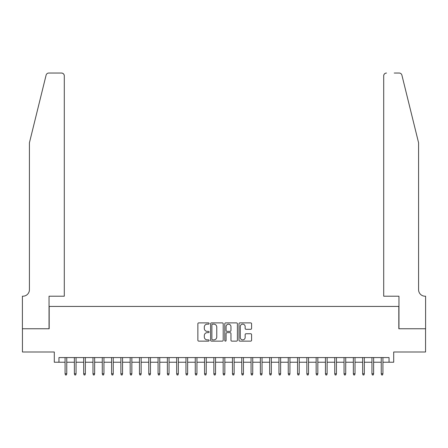 <?xml version="1.0" encoding="UTF-8"?>
<svg xmlns="http://www.w3.org/2000/svg" width="448" height="448" viewBox="0 0 448 448"><rect width="100%" height="100%" fill="white"/><g stroke="black" fill="none" stroke-linecap="round" stroke-linejoin="round"><path stroke-width="0.67" d="M209.121 323.518A0.638 0.638 0 0 0 208.482 322.879L198.783 322.879A0.913 0.913 0 0 0 197.87 323.792L197.87 340.222A0.913 0.913 0 0 0 198.783 341.135L208.482 341.135A0.638 0.638 0 0 0 209.121 340.497A0.638 0.638 0 0 0 208.482 339.858L207.228 339.858A2.923 2.923 0 0 1 204.305 336.935L204.305 335.569A2.923 2.923 0 0 1 207.228 332.646L208.482 332.646A0.638 0.638 0 0 0 209.121 332.007A0.638 0.638 0 0 0 208.482 331.369L207.228 331.369A2.923 2.923 0 0 1 204.305 328.446L204.305 327.079A2.923 2.923 0 0 1 207.228 324.156L208.482 324.156A0.638 0.638 0 0 0 209.121 323.518M250.673 329.314A0.913 0.913 0 0 0 251.586 328.401L251.586 323.792A0.913 0.913 0 0 0 250.673 322.879L239.904 322.879A0.913 0.913 0 0 0 238.991 323.792L238.991 340.222A0.913 0.913 0 0 0 239.904 341.135L250.673 341.135A0.913 0.913 0 0 0 251.586 340.222L251.586 334.656A0.913 0.913 0 0 0 250.673 333.743L246.064 333.743A0.913 0.913 0 0 0 245.151 334.656L245.151 337.417A2.442 2.442 0 0 1 242.71 339.858A2.442 2.442 0 0 1 240.268 337.417L240.268 326.598A2.442 2.442 0 0 1 242.71 324.156A2.442 2.442 0 0 1 245.151 326.598L245.151 328.401A0.913 0.913 0 0 0 246.064 329.314L250.673 329.314M58.946 362.23L58.946 357.577L389.054 357.577L389.054 362.23L393.702 362.23L393.702 351.999L425.555 351.999L425.555 328.754L398.821 328.754L398.821 306.432L49.179 306.432L49.179 328.754L22.445 328.754L22.445 351.999L54.298 351.999L54.298 362.23L65.083 362.23M223.199 323.792A0.913 0.913 0 0 0 222.286 322.879L211.518 322.879A0.913 0.913 0 0 0 210.605 323.792L210.605 340.222A0.913 0.913 0 0 0 211.518 341.135L222.286 341.135A0.913 0.913 0 0 0 223.199 340.222L223.199 323.792M225.714 322.879L236.482 322.879A0.913 0.913 0 0 1 237.395 323.792L237.395 340.222A0.913 0.913 0 0 1 236.482 341.135L231.874 341.135A0.913 0.913 0 0 1 230.961 340.222L230.961 333.558A0.913 0.913 0 0 0 230.048 332.646L226.99 332.646A0.913 0.913 0 0 0 226.078 333.558L226.078 340.497A0.638 0.638 0 0 1 225.439 341.135A0.638 0.638 0 0 1 224.801 340.497L224.801 323.792A0.913 0.913 0 0 1 225.714 322.879M66.758 362.23L74.379 362.23M76.054 362.23L83.681 362.23M85.355 362.23L92.977 362.23M94.651 362.23L102.278 362.23M103.953 362.23L111.574 362.23M113.249 362.23L120.876 362.23M122.55 362.23L130.172 362.23M131.846 362.23L139.474 362.23M141.148 362.23L148.77 362.23M150.444 362.23L158.071 362.23M159.746 362.23L167.367 362.23M169.042 362.23L176.669 362.23M178.343 362.23L185.965 362.23M187.639 362.23L195.266 362.23M196.941 362.23L204.568 362.23M206.237 362.23L213.864 362.23M215.538 362.23L223.166 362.23M224.834 362.23L232.462 362.23M234.136 362.23L241.763 362.23M243.432 362.23L251.059 362.23M252.734 362.23L260.361 362.23M262.035 362.23L269.657 362.23M271.331 362.23L278.958 362.23M280.633 362.23L288.254 362.23M289.929 362.23L297.556 362.23M299.23 362.23L306.852 362.23M308.526 362.23L316.154 362.23M317.828 362.23L325.45 362.23M327.124 362.23L334.751 362.23M336.426 362.23L344.047 362.23M345.722 362.23L353.349 362.23M355.023 362.23L362.645 362.23M364.319 362.23L371.946 362.23M373.621 362.23L381.242 362.23M382.917 362.23L389.054 362.23M212.52 324.156A0.638 0.638 0 0 0 211.882 324.794L211.882 339.22A0.638 0.638 0 0 0 212.52 339.858L213.847 339.858A2.923 2.923 0 0 0 216.765 336.935L216.765 327.079A2.923 2.923 0 0 0 213.847 324.156L212.52 324.156M230.961 326.642A2.442 2.442 0 0 0 228.519 324.201A2.442 2.442 0 0 0 226.078 326.642L226.078 330.456A0.913 0.913 0 0 0 226.99 331.369L230.048 331.369A0.913 0.913 0 0 0 230.961 330.456L230.961 326.642M65.083 373.761L65.453 374.965L66.382 374.965L66.758 373.761L65.083 373.761L65.083 357.577M66.758 373.761L66.758 357.577M46.099 75.152C46.81 73.623 46.81 73.623 46.099 75.152L29.422 142.772L29.422 289.699A6.507 6.507 0 0 1 22.91 296.206L22.4 296.206L22.4 328.754L49.039 328.754L49.039 296.206L64.294 296.206L64.294 75.824A2.789 2.789 0 0 0 61.499 73.035L48.81 73.035A2.789 2.789 0 0 0 46.099 75.152M53.782 73.035L61.499 73.035C63.185 73.209 64.114 74.138 64.294 75.824L64.294 296.206M29.422 289.699A6.507 6.507 0 0 1 22.91 296.206M413.465 122.041L401.901 75.152C401.19 73.623 401.19 73.623 401.901 75.152C401.19 73.623 401.19 73.623 401.901 75.152L418.578 142.772L418.578 289.699A6.507 6.507 0 0 0 425.09 296.206L425.6 296.206L425.6 328.754L398.961 328.754L398.961 296.206L383.706 296.206L383.706 75.824L383.706 296.206M394.218 73.035L399.19 73.035A2.789 2.789 0 0 1 401.901 75.152M386.501 73.035A2.789 2.789 0 0 0 383.706 75.824C383.886 74.138 384.815 73.209 386.501 73.035M418.578 289.699A6.507 6.507 0 0 0 425.09 296.206M74.379 373.761L74.754 374.965L75.684 374.965L76.054 373.761L74.379 373.761L74.379 357.577M76.054 373.761L76.054 357.577M83.681 373.761L84.05 374.965L84.98 374.965L85.355 373.761L83.681 373.761L83.681 357.577M85.355 373.761L85.355 357.577M92.977 373.761L93.352 374.965L94.282 374.965L94.651 373.761L92.977 373.761L92.977 357.577M94.651 373.761L94.651 357.577M102.278 373.761L102.648 374.965L103.578 374.965L103.953 373.761L102.278 373.761L102.278 357.577M103.953 373.761L103.953 357.577M111.574 373.761L111.95 374.965L112.879 374.965L113.249 373.761L111.574 373.761L111.574 357.577M113.249 373.761L113.249 357.577M120.876 373.761L121.246 374.965L122.175 374.965L122.55 373.761L120.876 373.761L120.876 357.577M122.55 373.761L122.55 357.577M130.172 373.761L130.547 374.965L131.477 374.965L131.846 373.761L130.172 373.761L130.172 357.577M131.846 373.761L131.846 357.577M139.474 373.761L139.843 374.965L140.773 374.965L141.148 373.761L139.474 373.761L139.474 357.577M141.148 373.761L141.148 357.577M148.77 373.761L149.145 374.965L150.074 374.965L150.444 373.761L148.77 373.761L148.77 357.577M150.444 373.761L150.444 357.577M158.071 373.761L158.441 374.965L159.37 374.965L159.746 373.761L158.071 373.761L158.071 357.577M159.746 373.761L159.746 357.577M167.367 373.761L167.742 374.965L168.672 374.965L169.042 373.761L167.367 373.761L167.367 357.577M169.042 373.761L169.042 357.577M176.669 373.761L177.038 374.965L177.968 374.965L178.343 373.761L176.669 373.761L176.669 357.577M178.343 373.761L178.343 357.577M185.965 373.761L186.34 374.965L187.27 374.965L187.639 373.761L185.965 373.761L185.965 357.577M187.639 373.761L187.639 357.577M195.266 373.761L195.636 374.965L196.566 374.965L196.941 373.761L195.266 373.761L195.266 357.577M196.941 373.761L196.941 357.577M204.568 373.761L204.938 374.965L205.867 374.965L206.237 373.761L204.568 373.761L204.568 357.577M206.237 373.761L206.237 357.577M213.864 373.761L214.234 374.965L215.169 374.965L215.538 373.761L213.864 373.761L213.864 357.577M215.538 373.761L215.538 357.577M223.166 373.761L223.535 374.965L224.465 374.965L224.834 373.761L223.166 373.761L223.166 357.577M224.834 373.761L224.834 357.577M232.462 373.761L232.831 374.965L233.766 374.965L234.136 373.761L232.462 373.761L232.462 357.577M234.136 373.761L234.136 357.577M241.763 373.761L242.133 374.965L243.062 374.965L243.432 373.761L241.763 373.761L241.763 357.577M243.432 373.761L243.432 357.577M251.059 373.761L251.434 374.965L252.364 374.965L252.734 373.761L251.059 373.761L251.059 357.577M252.734 373.761L252.734 357.577M260.361 373.761L260.73 374.965L261.66 374.965L262.035 373.761L260.361 373.761L260.361 357.577M262.035 373.761L262.035 357.577M269.657 373.761L270.032 374.965L270.962 374.965L271.331 373.761L269.657 373.761L269.657 357.577M271.331 373.761L271.331 357.577M278.958 373.761L279.328 374.965L280.258 374.965L280.633 373.761L278.958 373.761L278.958 357.577M280.633 373.761L280.633 357.577M288.254 373.761L288.63 374.965L289.559 374.965L289.929 373.761L288.254 373.761L288.254 357.577M289.929 373.761L289.929 357.577M297.556 373.761L297.926 374.965L298.855 374.965L299.23 373.761L297.556 373.761L297.556 357.577M299.23 373.761L299.23 357.577M306.852 373.761L307.227 374.965L308.157 374.965L308.526 373.761L306.852 373.761L306.852 357.577M308.526 373.761L308.526 357.577M316.154 373.761L316.523 374.965L317.453 374.965L317.828 373.761L316.154 373.761L316.154 357.577M317.828 373.761L317.828 357.577M325.45 373.761L325.825 374.965L326.754 374.965L327.124 373.761L325.45 373.761L325.45 357.577M327.124 373.761L327.124 357.577M334.751 373.761L335.121 374.965L336.05 374.965L336.426 373.761L334.751 373.761L334.751 357.577M336.426 373.761L336.426 357.577M344.047 373.761L344.422 374.965L345.352 374.965L345.722 373.761L344.047 373.761L344.047 357.577M345.722 373.761L345.722 357.577M353.349 373.761L353.718 374.965L354.648 374.965L355.023 373.761L353.349 373.761L353.349 357.577M355.023 373.761L355.023 357.577M362.645 373.761L363.02 374.965L363.95 374.965L364.319 373.761L362.645 373.761L362.645 357.577M364.319 373.761L364.319 357.577M371.946 373.761L372.316 374.965L373.246 374.965L373.621 373.761L371.946 373.761L371.946 357.577M373.621 373.761L373.621 357.577M381.242 373.761L381.618 374.965L382.547 374.965L382.917 373.761L381.242 373.761L381.242 357.577M382.917 373.761L382.917 357.577"/></g></svg>
